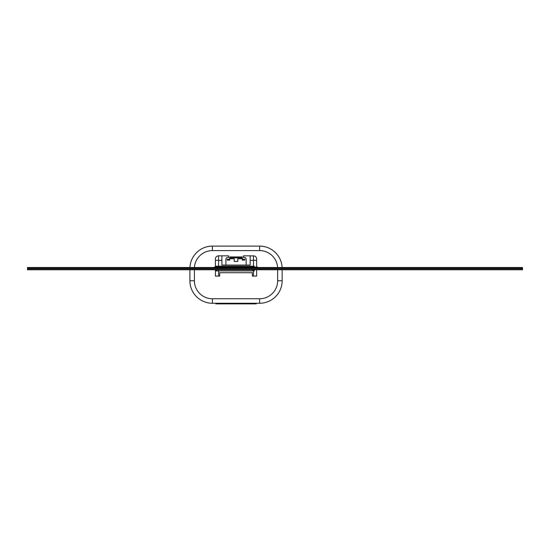 <?xml version="1.0" encoding="UTF-8"?>
<svg xmlns="http://www.w3.org/2000/svg" width="550" height="550" viewBox="0 0 550 550"><rect width="100%" height="100%" fill="white"/><g stroke="black" fill="none" stroke-linecap="round" stroke-linejoin="round"><path stroke-width="0.82" d="M27.5 267.527L27.5 267.981L522.5 267.981L27.5 267.981L27.5 268.881L522.5 268.881L522.5 267.527L27.5 267.527M257.627 267.527L257.627 267.08L214.424 267.08L214.424 267.527M522.5 268.881L27.507 268.881L27.507 269.782L275.007 269.782L275 268.881L275.007 269.782L522.5 269.782L522.5 268.881M253.041 267.08L253.488 266.179L215.414 266.179L216.913 267.08L215.414 266.179L215.414 267.08M253.488 270.304L254.272 270.903L253.488 270.903L252.718 269.782M246.153 265.052L246.153 259.208A1.801 1.801 0 0 0 244.351 257.407L243.451 257.407L243.451 255.833L250.154 255.833L250.154 260.329L253.488 260.329L253.488 266.179L254.272 266.179L254.272 267.08M254.272 269.782L254.272 270.903M254.272 266.179L253.488 266.778M215.414 269.782L215.414 276.079L219.691 276.079L219.691 272.704L252.361 272.704L252.361 276.079L256.637 276.079L256.637 269.782M250.154 260.329L250.154 265.052L221.897 265.052L221.897 255.833L228.601 255.833L228.601 257.407L227.7 257.407A1.801 1.801 0 0 0 225.899 259.208L225.899 265.052M217.291 269.782L215.414 270.903L217.291 269.782M221.897 260.329L215.414 260.329L215.414 266.179M215.414 260.329L215.414 258.981A3.149 3.149 -105.6 0 1 218.563 255.833L221.897 255.833M250.154 255.833L254.292 255.936M256.637 260.329L253.488 260.329L253.488 255.833A3.149 3.149 -9.5 0 1 256.637 258.981L256.637 267.08M253.488 276.079L253.488 270.903L215.414 270.903M218.563 267.08L218.563 255.833L217.759 255.936M234.224 261.456L237.827 261.456L237.827 258.754L242.323 258.754L242.323 256.953L229.728 256.953L229.728 258.754L234.224 258.754L234.224 261.456M242.323 259.208L244.798 259.208L244.798 260.102L242.323 260.102L242.323 258.754M229.728 259.208L227.253 259.208L227.253 260.102L229.728 260.102L229.728 258.754M256.272 303.889L256.272 303.256L256.272 303.889L215.779 303.889L215.779 303.256M282.15 269.782L282.15 280.761L282.15 269.782M194.404 269.782L194.404 280.761A17.999 17.999 0 0 0 212.403 298.76L259.648 298.76L259.648 303.256A22.502 22.502 0 0 0 282.15 280.761A22.502 22.502 0 0 1 259.648 303.256L212.403 303.256A22.502 22.502 0 0 1 189.901 280.761L189.901 269.782M189.929 267.527A22.502 22.502 0 0 1 212.403 246.111L259.648 246.111A22.502 22.502 0 0 1 282.123 267.527A22.502 22.502 0 0 0 259.648 246.111L259.648 250.607L212.403 250.607A17.999 17.999 0 0 0 194.432 267.527M218.563 276.079L218.563 269.782M229.728 257.854L242.323 257.854M251.776 303.889L251.776 303.256M220.275 303.256L220.275 303.889M259.648 298.76A17.999 17.999 0 0 0 277.647 280.761L277.647 269.782M277.619 267.527A17.999 17.999 0 0 0 259.648 250.607M277.647 280.761L282.15 280.761M212.403 303.256L212.403 298.76M189.901 280.761L194.404 280.761M212.403 250.607L212.403 246.111"/></g></svg>
